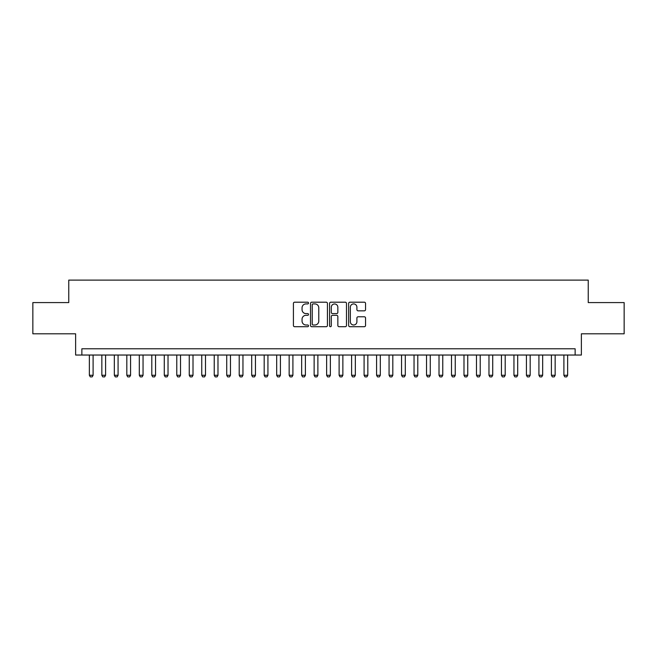 <?xml version="1.0" encoding="UTF-8"?>
<svg xmlns="http://www.w3.org/2000/svg" width="657" height="657" viewBox="0 0 657 657"><rect width="100%" height="100%" fill="white"/><g stroke="black" fill="none" stroke-linecap="round" stroke-linejoin="round"><path stroke-width="0.99" d="M308.519 303.049A0.854 0.854 0 0 0 307.665 302.195L294.64 302.195A1.224 1.224 0 0 0 293.416 303.419L293.416 325.486A1.224 1.224 0 0 0 294.64 326.71L307.665 326.71A0.854 0.854 0 0 0 308.519 325.847A0.854 0.854 0 0 0 307.665 324.993L305.973 324.993A3.926 3.926 0 0 1 302.056 321.068L302.056 319.228A3.926 3.926 0 0 1 305.973 315.311L307.665 315.311A0.854 0.854 0 0 0 308.519 314.448A0.854 0.854 0 0 0 307.665 313.594L305.973 313.594A3.926 3.926 0 0 1 302.056 309.669L302.056 307.829A3.926 3.926 0 0 1 305.973 303.912L307.665 303.912A0.854 0.854 0 0 0 308.519 303.049M364.323 310.835A1.224 1.224 0 0 0 365.547 309.611L365.547 303.419A1.224 1.224 0 0 0 364.323 302.195L349.861 302.195A1.224 1.224 0 0 0 348.637 303.419L348.637 325.486A1.224 1.224 0 0 0 349.861 326.71L364.323 326.71A1.224 1.224 0 0 0 365.547 325.486L365.547 318.004A1.224 1.224 0 0 0 364.323 316.781L358.131 316.781A1.224 1.224 0 0 0 356.907 318.004L356.907 321.716A3.277 3.277 0 0 1 353.63 324.993A3.277 3.277 0 0 1 350.345 321.716L350.345 307.189A3.277 3.277 0 0 1 353.63 303.912A3.277 3.277 0 0 1 356.907 307.189L356.907 309.611A1.224 1.224 0 0 0 358.131 310.835L364.323 310.835M575.138 355.035L581.379 355.035L581.379 333.805L624.15 333.805L624.15 302.59L588.245 302.59L588.245 280.112L68.755 280.112L68.755 302.59L32.85 302.59L32.85 333.805L75.621 333.805L75.621 355.035L575.138 355.035L575.138 348.793L81.862 348.793L81.862 355.035M327.424 303.419A1.224 1.224 0 0 0 326.2 302.195L311.738 302.195A1.224 1.224 0 0 0 310.515 303.419L310.515 325.486A1.224 1.224 0 0 0 311.738 326.71L326.2 326.71A1.224 1.224 0 0 0 327.424 325.486L327.424 303.419M330.8 302.195L345.262 302.195A1.224 1.224 0 0 1 346.485 303.419L346.485 325.486A1.224 1.224 0 0 1 345.262 326.71L339.069 326.71A1.224 1.224 0 0 1 337.846 325.486L337.846 316.534A1.224 1.224 0 0 0 336.622 315.311L332.516 315.311A1.224 1.224 0 0 0 331.292 316.534L331.292 325.847A0.854 0.854 0 0 1 330.43 326.71A0.854 0.854 0 0 1 329.576 325.847L329.576 303.419A1.224 1.224 0 0 1 330.8 302.195M313.085 303.912A0.854 0.854 0 0 0 312.231 304.766L312.231 324.131A0.854 0.854 0 0 0 313.085 324.993L314.867 324.993A3.926 3.926 0 0 0 318.785 321.068L318.785 307.829A3.926 3.926 0 0 0 314.867 303.912L313.085 303.912M337.846 307.246A3.277 3.277 0 0 0 334.569 303.969A3.277 3.277 0 0 0 331.292 307.246L331.292 312.371A1.224 1.224 0 0 0 332.516 313.594L336.622 313.594A1.224 1.224 0 0 0 337.846 312.371L337.846 307.246M89.36 355.035L89.36 375.27L93.105 375.27L93.105 355.035M93.105 375.27L92.169 376.888L90.296 376.888L89.36 375.27M101.843 355.035L101.843 375.27L105.588 375.27L105.588 355.035M105.588 375.27L104.652 376.888L102.779 376.888L101.843 375.27M114.334 355.035L114.334 375.27L118.079 375.27L118.079 355.035M118.079 375.27L117.143 376.888L115.271 376.888L114.334 375.27M126.817 355.035L126.817 375.27L130.571 375.27L130.571 355.035M130.571 375.27L129.634 376.888L127.754 376.888L126.817 375.27M139.309 355.035L139.309 375.27L143.054 375.27L143.054 355.035M143.054 375.27L142.117 376.888L140.245 376.888L139.309 375.27M151.8 355.035L151.8 375.27L155.545 375.27L155.545 355.035M155.545 375.27L154.609 376.888L152.736 376.888L151.8 375.27M164.283 355.035L164.283 375.27L168.028 375.27L168.028 355.035M168.028 375.27L167.092 376.888L165.219 376.888L164.283 375.27M176.774 355.035L176.774 375.27L180.519 375.27L180.519 355.035M180.519 375.27L179.583 376.888L177.71 376.888L176.774 375.27M189.257 355.035L189.257 375.27L193.01 375.27L193.01 355.035M193.01 375.27L192.074 376.888L190.193 376.888L189.257 375.27M201.748 355.035L201.748 375.27L205.493 375.27L205.493 355.035M205.493 375.27L204.557 376.888L202.685 376.888L201.748 375.27M214.239 355.035L214.239 375.27L217.984 375.27L217.984 355.035M217.984 375.27L217.048 376.888L215.176 376.888L214.239 375.27M226.722 355.035L226.722 375.27L230.467 375.27L230.467 355.035M230.467 375.27L229.531 376.888L227.659 376.888L226.722 375.27M239.214 355.035L239.214 375.27L242.959 375.27L242.959 355.035M242.959 375.27L242.022 376.888L240.15 376.888L239.214 375.27M251.697 355.035L251.697 375.27L255.45 375.27L255.45 355.035M255.45 375.27L254.505 376.888L252.633 376.888L251.697 375.27M264.188 355.035L264.188 375.27L267.933 375.27L267.933 355.035M267.933 375.27L266.997 376.888L265.124 376.888L264.188 375.27M276.679 355.035L276.679 375.27L280.424 375.27L280.424 355.035M280.424 375.27L279.488 376.888L277.615 376.888L276.679 375.27M289.162 355.035L289.162 375.27L292.907 375.27L292.907 355.035M292.907 375.27L291.971 376.888L290.098 376.888L289.162 375.27M301.653 355.035L301.653 375.27L305.398 375.27L305.398 355.035M305.398 375.27L304.462 376.888L302.59 376.888L301.653 375.27M314.136 355.035L314.136 375.27L317.881 375.27L317.881 355.035M317.881 375.27L316.945 376.888L315.073 376.888L314.136 375.27M326.628 355.035L326.628 375.27L330.372 375.27L330.372 355.035M330.372 375.27L329.436 376.888L327.564 376.888L326.628 375.27M339.119 355.035L339.119 375.27L342.864 375.27L342.864 355.035M342.864 375.27L341.927 376.888L340.055 376.888L339.119 375.27M351.602 355.035L351.602 375.27L355.347 375.27L355.347 355.035M355.347 375.27L354.41 376.888L352.538 376.888L351.602 375.27M364.093 355.035L364.093 375.27L367.838 375.27L367.838 355.035M367.838 375.27L366.902 376.888L365.029 376.888L364.093 375.27M376.576 355.035L376.576 375.27L380.321 375.27L380.321 355.035M380.321 375.27L379.385 376.888L377.512 376.888L376.576 375.27M389.067 355.035L389.067 375.27L392.812 375.27L392.812 355.035M392.812 375.27L391.876 376.888L390.003 376.888L389.067 375.27M401.55 355.035L401.55 375.27L405.303 375.27L405.303 355.035M405.303 375.27L404.367 376.888L402.495 376.888L401.55 375.27M414.041 355.035L414.041 375.27L417.786 375.27L417.786 355.035M417.786 375.27L416.85 376.888L414.978 376.888L414.041 375.27M426.533 355.035L426.533 375.27L430.278 375.27L430.278 355.035M430.278 375.27L429.341 376.888L427.469 376.888L426.533 375.27M439.016 355.035L439.016 375.27L442.761 375.27L442.761 355.035M442.761 375.27L441.824 376.888L439.952 376.888L439.016 375.27M451.507 355.035L451.507 375.27L455.252 375.27L455.252 355.035M455.252 375.27L454.316 376.888L452.443 376.888L451.507 375.27M463.99 355.035L463.99 375.27L467.743 375.27L467.743 355.035M467.743 375.27L466.807 376.888L464.926 376.888L463.99 375.27M476.481 355.035L476.481 375.27L480.226 375.27L480.226 355.035M480.226 375.27L479.29 376.888L477.417 376.888L476.481 375.27M488.972 355.035L488.972 375.27L492.717 375.27L492.717 355.035M492.717 375.27L491.781 376.888L489.908 376.888L488.972 375.27M501.455 355.035L501.455 375.27L505.2 375.27L505.2 355.035M505.2 375.27L504.264 376.888L502.391 376.888L501.455 375.27M513.946 355.035L513.946 375.27L517.691 375.27L517.691 355.035M517.691 375.27L516.755 376.888L514.883 376.888L513.946 375.27M526.429 355.035L526.429 375.27L530.183 375.27L530.183 355.035M530.183 375.27L529.246 376.888L527.366 376.888L526.429 375.27M538.921 355.035L538.921 375.27L542.666 375.27L542.666 355.035M542.666 375.27L541.729 376.888L539.857 376.888L538.921 375.27M551.412 355.035L551.412 375.27L555.157 375.27L555.157 355.035M555.157 375.27L554.221 376.888L552.348 376.888L551.412 375.27M563.895 355.035L563.895 375.27L567.64 375.27L567.64 355.035M567.64 375.27L566.704 376.888L564.831 376.888L563.895 375.27"/></g></svg>
